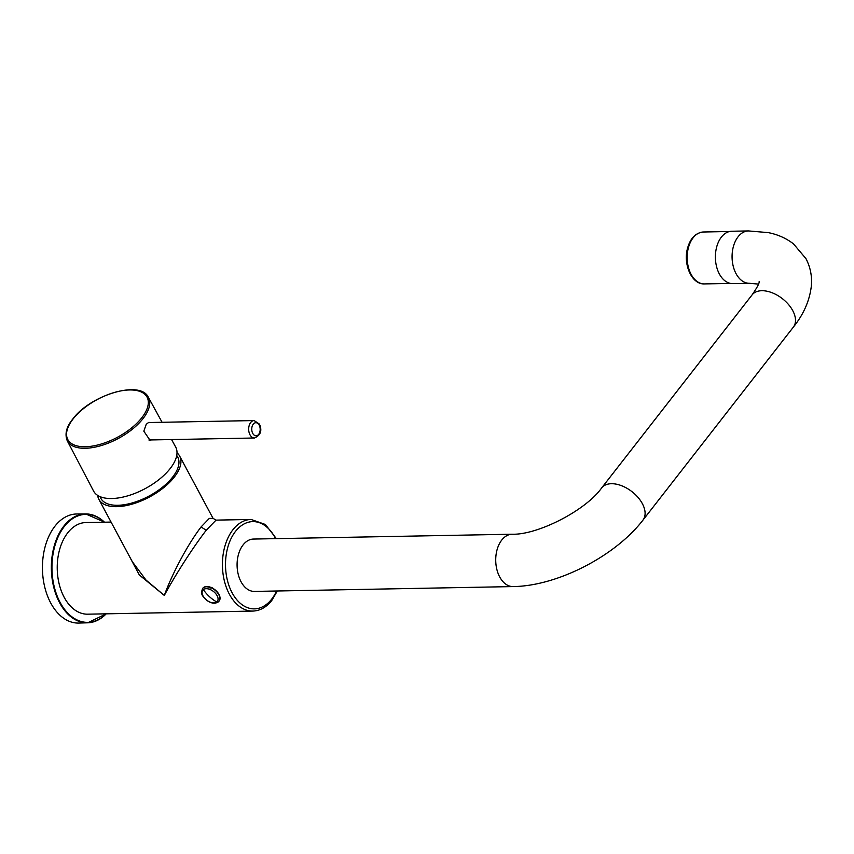 <?xml version="1.0" encoding="UTF-8"?>
<svg xmlns="http://www.w3.org/2000/svg" width="854" height="854" viewBox="0 0 854 854"><rect width="100%" height="100%" fill="white"/><g stroke="black" fill="none" stroke-linecap="round" stroke-linejoin="round"><path stroke-width="1.28" d="M150.667 422.495L148.649 422.442L146.226 424.299L143.814 431.174L149.962 440.184L151.361 439.938M162.089 422.282L148.393 397.356A46.02 21.916 -28.2 0 1 143.088 418.535A46.02 21.916 151.8 0 1 101.082 445.617A46.02 21.916 151.8 0 1 67.285 440.845L93.545 491.018A46.586 22.183 151.8 0 0 127.758 495.843A46.586 22.183 151.8 0 0 170.277 468.43A46.586 22.183 -28.2 0 0 175.646 446.994L171.569 439.564M149.418 440.162L150.272 439.959M149.653 422.516L149.034 422.346M100.035 496.633L100.516 497.722A43.639 20.784 -28.2 0 0 142.148 499.387A43.639 20.784 -28.2 0 0 178.86 463.957A43.639 20.784 -28.2 0 0 177.386 456.506L176.735 455.502M177.013 452.855A45.817 21.82 151.8 0 1 179.65 456.068A45.817 21.82 151.8 0 1 174.312 477.066A45.817 21.82 151.8 0 1 132.594 503.999A45.817 21.82 151.8 0 1 98.893 499.366A45.817 21.82 151.8 0 1 97.676 495.395M201.064 526.939L206.209 530.259L216.051 520.118L213.052 518.367L209.315 518.389L201.064 526.939C184.635 548.727 170.021 579.279 164.31 595.441L146.034 580.079L132.295 561.665L98.893 499.366M206.209 530.259C189.62 551.94 172.156 580.645 164.31 595.441L139.309 574.955L125.527 549.058M111.063 522.082L85.891 522.552A45.817 29.516 -91.1 0 0 67.712 532.853A45.817 29.516 88.9 0 0 59.172 583.987A45.817 29.516 88.9 0 0 87.61 614.175L161.075 612.798M214.205 589.196L212.4 587.883L205.995 586.581M276.354 538.628L265.38 524.484L251.087 519.467A45.817 29.516 -91.1 0 0 232.907 529.768A45.817 29.516 88.9 0 0 224.367 580.901A45.817 29.516 88.9 0 0 252.805 611.08L161.203 612.798M212.603 588.011L208.952 586.773M210.938 587.221L210.148 588.171M104.498 522.2A54.442 35.067 88.9 0 0 85.656 513.927L76.807 513.991A54.549 35.131 88.9 0 0 44.803 547.958A54.549 35.131 88.9 0 0 78.846 623.068L87.695 622.801A54.442 35.067 88.9 0 0 106.216 613.823M219.115 601.056A10.365 6.202 -142.1 0 0 219.211 600.938A10.365 6.202 -142.1 0 0 215.4 590.114A10.365 6.202 -142.1 0 0 203.455 587.584A10.365 6.202 -142.1 0 0 202.857 588.192A10.365 6.202 -142.1 0 0 202.761 588.321M732.743 283.603A26.186 16.866 -91.1 0 1 716.495 266.352A26.186 16.866 -91.1 0 1 721.374 237.134A26.186 16.866 -91.1 0 1 731.761 231.242L748.446 230.932A26.186 16.866 -91.1 0 0 738.059 236.825A26.186 16.866 -91.1 0 0 733.18 266.042A26.186 16.866 -91.1 0 0 749.428 283.293L732.743 283.603M513.083 586.581A26.186 16.866 88.9 0 1 496.836 569.33A26.186 16.866 88.9 0 1 501.714 540.112A26.186 16.866 88.9 0 1 512.101 534.22L253.457 539.055A26.186 16.866 88.9 0 0 243.07 544.948A26.186 16.866 88.9 0 0 238.191 574.166A26.186 16.866 88.9 0 0 254.439 591.416L513.083 586.581C557.299 586.09 615.232 556.178 642.966 520.107L793.366 327.103C803.582 314.389 809.56 300.8 811.3 286.346C812.261 276.632 810.478 267.398 805.952 258.634L793.483 243.86C786.022 238.17 777.578 234.423 768.173 232.608L748.446 230.932M73.06 418.994A44.952 21.403 151.8 0 1 129.573 389.958A44.952 21.403 151.8 0 1 141.817 417.713A44.952 21.403 -28.2 0 1 85.304 446.749A44.952 21.403 -28.2 0 1 73.06 418.994M254.14 420.563A8.732 5.626 88.9 0 0 249.165 425.591A8.732 5.626 88.9 0 0 249.998 434.803A8.732 5.626 88.9 0 0 254.46 438.006C260.651 435.284 262.317 430.662 259.445 424.118L254.14 420.563L148.553 422.538M259.189 425.121A6.544 4.217 88.9 0 0 253.243 424.182A6.544 4.217 88.9 0 0 252.741 433.384A6.544 4.217 88.9 0 0 258.687 434.323A6.544 4.217 88.9 0 0 259.189 425.121M104.305 522.21A54.005 34.79 88.9 0 0 54.304 547.99A54.005 34.79 88.9 0 0 64.957 609.884A54.005 34.79 88.9 0 0 106.024 613.834M275.607 538.639A43.639 28.107 88.9 0 0 235.48 531.423A43.639 28.107 88.9 0 0 232.128 592.815A43.639 28.107 88.9 0 0 271.753 599.06A43.639 28.107 88.9 0 0 276.589 591M104.594 522.2L85.656 513.927A54.442 35.067 88.9 0 0 53.717 547.83A54.442 35.067 88.9 0 0 87.695 622.801L106.312 613.823M218.421 601.792A10.365 6.202 -142.1 0 0 219.019 601.184A10.365 6.202 -142.1 0 0 215.208 590.36A10.365 6.202 -142.1 0 0 203.263 587.83A10.365 6.202 -142.1 0 0 202.665 588.438C199.825 595.43 203.626 596.53 206.647 600.234C211.034 603.458 214.909 604.024 218.261 601.953L219.211 600.938M203.348 589.623A9.191 5.498 37.9 0 1 214.407 592.27A9.191 5.498 37.9 0 1 216.788 601.985A9.191 5.498 37.9 0 1 205.729 599.337A9.191 5.498 37.9 0 1 203.348 589.623A32.73 25.972 50.9 0 0 209.422 596.636A32.73 25.972 -129.1 0 0 216.788 601.985M512.101 534.22C537.412 535.127 585.727 510.543 601.664 487.912L752.064 294.918A26.186 15.671 37.9 0 1 761.832 290.712A26.186 15.671 37.9 0 1 788.327 304.302A26.186 15.671 37.9 0 1 793.366 327.103M601.664 487.912A26.186 15.671 37.9 0 1 611.432 483.716A26.186 15.671 37.9 0 1 637.927 497.306A26.186 15.671 37.9 0 1 642.966 520.107M704.369 283.912C691.793 284.596 683.04 264.398 687.481 248.45C690.267 238.298 695.583 232.811 703.397 232A25.962 16.728 88.9 0 0 688.292 248.162A25.962 16.728 88.9 0 0 704.369 283.912L730.565 283.421M148.393 397.356C140.504 379.635 90.129 395.114 72.675 419.175C66.366 426.851 64.573 434.078 67.285 440.845M148.884 439.981L254.46 438.006M213.052 518.367L179.65 456.068M251.087 519.467L216.051 520.118M252.805 611.08C260.096 610.791 266.427 607.247 271.807 600.437L277.326 590.989M752.064 294.918C757.22 287.456 759.58 282.941 759.163 281.361M758.491 284.094L749.428 283.293M703.397 232L729.594 231.509"/></g></svg>
